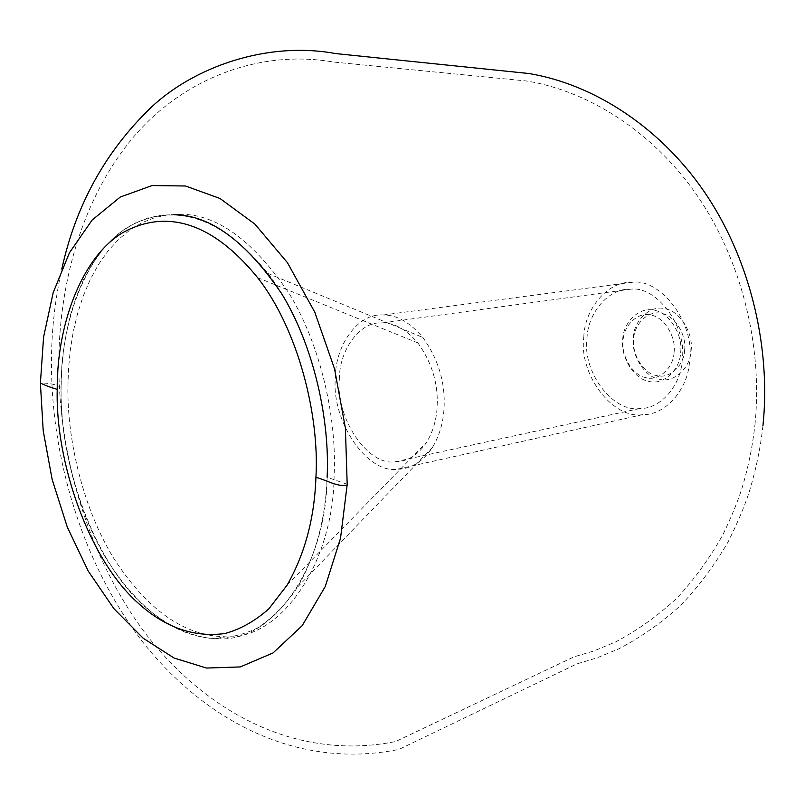 <?xml version="1.0" encoding="UTF-8"?>
<svg xmlns="http://www.w3.org/2000/svg" width="805" height="805" viewBox="0 0 805 805"><rect width="100%" height="100%" fill="white"/><g stroke="black" fill="none" stroke-linecap="round" stroke-linejoin="round"><path stroke-width="0.6" stroke-dasharray="4.03 3.02" d="M674.087 352.218C676.301 336.621 663.712 316.667 650.863 315.097C638.144 311.465 623.452 325.341 623.07 340.857C621.047 356.011 632.982 375.543 645.691 377.585C658.208 381.651 673.554 368.197 674.087 352.218M586.996 338.593C587.479 313.739 608.218 287.918 630.496 289.216C656.135 285.423 687.53 326.307 682.157 360.056C681.231 384.71 661.026 409.171 639.734 408.517C613.058 412.653 582.317 372.202 586.996 338.593M583.816 337.154C584.339 309.563 607.413 280.814 632.237 282.293C660.653 278.107 695.55 323.499 689.543 360.952C688.466 388.302 666.057 415.38 642.46 414.686C612.756 419.304 578.654 374.446 583.816 337.154M622.708 339.589C623.13 322.03 639.774 306.262 654.224 310.338C668.834 312.078 683.173 334.739 680.638 352.459C680.024 370.612 662.535 385.847 648.337 381.208C633.917 378.863 620.413 356.756 622.708 339.589M335.383 377.666C335.172 345.737 357.802 312.803 383.22 314.986C396.664 314.825 409.876 322.322 422.867 337.466C438.393 359.251 445.457 382.788 444.048 408.085C443.364 422.373 439.52 435.455 432.537 447.318C422.786 461.829 410.973 469.144 397.076 469.265C366.808 473.602 331.137 420.673 335.383 377.666M347.227 484.308L327.122 477.264C326.548 565.442 273.137 644.181 216.555 638.647C176.728 637.238 140.382 611.287 107.528 560.783C76.203 510.048 60.375 441.261 61.089 387.336C60.566 324.234 84.907 252.609 128.79 226.597C172.22 202.83 220.027 214.311 267.914 273.428C308.879 325.753 331.046 413.569 327.122 477.264C325.633 518.47 315.862 554.977 297.82 586.785C285.896 604.525 272.352 618.31 257.208 628.162C241.581 635.477 225.843 638.858 209.994 638.295C187.273 635.195 165.458 624.559 144.548 606.376C93.189 561.367 58.986 461.235 61.089 387.336L61.723 369.133L63.474 350.698L66.443 332.294L70.699 314.202L76.304 296.753L83.257 280.271L91.529 265.107L101.017 251.552L111.603 239.89L123.125 230.321L135.371 222.995L148.12 217.974L161.151 215.247L181.336 214.271C217.501 214.573 253.374 240.886 288.965 293.211C321.426 346.231 336.983 419.687 334.115 475.735C333.481 563.581 279.979 642.108 223.357 636.664C183.49 635.326 147.124 609.506 114.27 559.193C82.935 508.649 67.147 440.094 67.902 386.34L68.556 368.197L70.327 349.823L73.315 331.469L77.592 313.437L83.227 296.039L90.2 279.617L98.492 264.493L108.001 250.989L118.617 239.357L130.158 229.817L142.415 222.512L155.184 217.511L168.235 214.784L181.336 214.271M339.338 379.296C339.177 350.537 359.523 320.984 382.335 322.916C394.4 322.775 406.253 329.456 417.896 342.96C431.963 362.582 438.383 383.824 437.135 406.696C436.521 419.667 433.03 431.52 426.66 442.267C417.896 455.238 407.28 461.768 394.832 461.859C367.664 465.763 335.484 418.057 339.338 379.296M684.612 350.276C686.836 334.789 674.298 314.997 661.469 313.447C648.79 309.855 634.109 323.64 633.706 339.046C631.673 354.099 643.567 373.49 656.256 375.492C668.744 379.517 684.069 366.144 684.612 350.276M633.304 337.798C633.746 320.36 650.38 304.682 664.789 308.728C679.37 310.438 693.658 332.928 691.113 350.517C690.479 368.549 673.02 383.683 658.852 379.095C644.453 376.79 630.999 354.844 633.304 337.798M61.089 387.336C55.726 384.408 48.833 382.959 40.411 382.999L40.411 383.583M383.22 314.986L632.237 282.293M267.914 273.428L422.867 337.466M417.896 342.96L257.63 277.665M630.496 289.216L382.335 322.916M642.46 414.686L397.076 469.265M432.537 447.318L297.82 586.785M287.133 585.094L426.66 442.267M394.832 461.859L639.734 408.517M754.959 424.748C762.456 352.258 744.555 268.105 701.286 201.683C657.977 135.371 591.504 91.549 526.802 81.013L333.642 62.045C257.852 48.864 180.793 79.786 131.597 139.315C82.402 199.107 60.083 280.925 58.846 357.611C57.366 452.37 87.946 560.562 150.092 639.442C213.154 717.366 301.543 760.383 395.607 741.546L573.874 656.9L593.637 651.044L615.674 641.887C637.711 630.204 658.168 615.563 677.035 597.984C694.745 578.886 710.121 557.624 723.152 534.198C731.624 516.397 737.883 501.133 741.938 488.414C748.248 467.514 752.595 446.292 754.959 424.748M762.949 425.785C760.373 448.908 755.583 471.639 748.559 493.978C743.981 507.724 737.149 523.693 728.092 541.896C714.619 565.16 698.881 586.251 680.879 605.189C661.74 622.627 641.062 637.178 618.854 648.82L596.757 657.947L577.034 663.833L399.059 749.364C301.895 769.258 210.357 725.194 145.474 645.499C81.476 564.818 50.041 454.221 51.5 357.098C51.852 327.625 55.324 298.102 61.905 268.548M216.555 638.647L223.357 636.664"/><path stroke-width="1.21" d="M57.225 389.358C56.692 327.786 80.269 258.002 122.803 232.625C164.955 209.421 211.162 220.55 257.63 277.665C297.79 328.702 319.686 414.907 315.922 477.385C314.514 517.987 304.914 553.89 287.133 585.094L268.9 608.761C255.064 621.068 240.393 629.329 224.907 633.525C194.065 637.681 165.226 627.608 138.4 603.337C88.49 559.274 55.223 461.496 57.225 389.358C49.88 387.165 44.275 385.052 40.411 382.999L43.581 337.084L53.17 292.698L69.461 252.72L92.152 220.017L120.237 197.064L152.085 185.553L185.512 185.995L219.966 198.463L254.873 224.082L287.425 262.672L314.785 312.189L334.558 368.911L345.395 428.109L347.207 484.982C337.687 487.448 325.814 479.679 315.922 477.385M174.242 214.734C210.367 215.046 246.239 241.47 281.861 294.016C314.342 347.247 329.949 421.005 327.122 477.264M347.227 484.308L340.515 538.293L325.24 586.553L302.157 625.716L273.036 652.936L240.293 666.932L206.503 668.049L174.021 658.007L143.139 638.194L113.968 608.751L88.218 571.037L67.298 527.114L52.154 479.478L43.208 430.786L40.411 383.583M762.949 425.785C770.707 351.493 752.383 265.419 708.058 197.406C663.672 129.525 595.489 84.495 528.875 73.517L335.705 53.583C265.861 40.673 192.717 67.912 150.877 107.649C105.596 151.3 75.942 204.933 61.905 268.548"/></g></svg>

